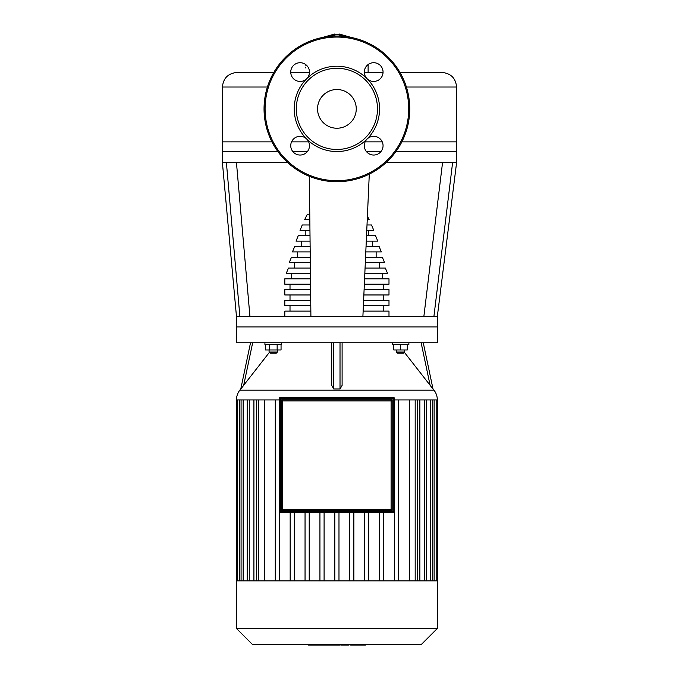 <?xml version="1.0" encoding="UTF-8"?>
<svg xmlns="http://www.w3.org/2000/svg" width="679" height="679" viewBox="0 0 679 679"><rect width="100%" height="100%" fill="white"/><g stroke="black" fill="none" stroke-linecap="round" stroke-linejoin="round"><path stroke-width="1.02" d="M351.035 645.05L365.234 645.05M364.564 644.337L364.564 645.05M340.748 644.337L340.748 645.05L348.93 645.05L348.93 644.337M344.55 644.337L344.55 645.05M339.856 644.337L339.856 645.05L334.535 645.05L334.535 644.337M308.173 644.337L308.173 645.05L334.535 645.05M312.688 644.337L312.688 645.05M313.409 644.337L313.409 645.05M319.096 644.337L319.096 645.05M322.517 644.337L322.517 645.05M324.01 644.337L324.01 645.05M328.398 644.337L328.398 645.05M336.894 89.518A19.36 19.36 0 0 0 317.543 108.878A19.36 19.36 0 0 0 336.894 128.238A19.36 19.36 0 0 0 356.254 108.878A19.36 19.36 0 0 0 336.894 89.518M409.751 108.878A72.848 72.848 0 0 0 336.894 36.029A72.848 72.848 0 0 0 264.046 108.878A72.848 72.848 0 0 0 336.894 181.726A72.848 72.848 0 0 0 409.751 108.878M336.894 151.544A42.667 42.667 0 0 0 367.067 78.705A42.667 42.667 0 0 0 306.73 78.705A9.37 9.37 0 0 0 300.101 62.714A9.37 9.37 0 0 0 290.739 72.084A9.37 9.37 0 0 0 306.73 78.705A9.37 9.37 0 0 1 306.721 78.705A42.667 42.667 0 0 0 306.721 139.042A9.37 9.37 0 0 0 290.739 145.671A9.37 9.37 0 0 0 300.101 155.041A9.37 9.37 0 0 0 306.721 139.042A42.667 42.667 0 0 0 306.73 139.051A9.37 9.37 0 0 1 306.73 139.051A42.667 42.667 0 0 0 336.894 151.544M336.894 149.465A40.587 40.587 0 0 0 377.49 108.878A40.587 40.587 0 0 0 336.894 68.29A40.587 40.587 0 0 0 296.307 108.878A40.587 40.587 0 0 0 336.894 149.465M367.067 139.051A9.37 9.37 0 0 0 373.696 155.041A9.37 9.37 0 0 0 383.058 145.671A9.37 9.37 0 0 0 367.067 139.051L367.067 139.051M367.067 78.705A9.37 9.37 0 0 0 383.058 72.084A9.37 9.37 0 0 0 373.696 62.714A9.37 9.37 0 0 0 367.067 78.705L367.067 78.705M392.131 400.958A1.044 1.044 0 0 0 391.096 399.923L282.702 399.923A1.044 1.044 0 0 0 281.658 400.958L281.658 509.352A1.044 1.044 0 0 0 282.702 510.396L391.096 510.396A1.044 1.044 0 0 0 392.131 509.352L392.131 399.923L391.096 399.923L391.096 400.958L392.131 400.958M280.622 398.879L393.175 398.879L393.175 511.431L280.622 511.431L280.622 398.879L279.578 397.835L279.578 512.475L394.219 512.475L394.219 397.835L279.578 397.835M280.622 511.431L279.578 512.475M393.175 398.879L394.219 397.835M393.175 511.431L394.219 512.475M236.47 342.785L236.47 326.913L437.327 326.913L437.327 342.785L236.47 342.785M394.219 399.923L437.327 399.923A15.872 15.872 0 0 0 433.991 390.179L239.806 390.179A15.872 15.872 0 0 0 236.47 399.923L236.47 580.851L437.327 580.851L437.327 628.465L236.47 628.465L236.47 580.851M342.106 342.785L342.106 385.4L340.018 388.991L333.779 388.991L331.692 385.4L331.692 342.785M269.393 352.359L240.782 388.991L243.668 385.4L252.656 342.785M408.877 342.785L408.877 344.448L392.224 344.448L392.224 342.785M404.718 349.965L404.718 352.045L396.392 352.045L396.392 349.965M396.392 352.045L397.436 353.088L403.674 353.088L404.718 352.045M264.92 342.785L264.92 344.448L281.564 344.448L281.564 342.785M269.079 352.045L270.123 353.088L276.361 353.088L277.405 352.045L269.079 352.045L269.079 349.965M236.47 628.465L252.342 644.337L421.455 644.337L437.327 628.465M392.131 510.396L391.096 510.396L391.096 509.352L281.658 509.352L281.658 510.396L282.702 510.396L282.702 399.923L281.658 399.923L281.658 400.958L391.096 400.958L391.096 509.352L392.131 509.352L392.131 510.396M294.33 512.475L294.33 580.851M290.171 580.851L290.171 512.475M279.578 399.923L236.47 399.923M383.627 580.851L383.627 512.475M379.468 512.475L379.468 580.851M247.156 580.851L247.156 399.923M253.921 580.851L253.921 399.923M264.292 580.851L264.292 399.923M409.505 399.923L409.505 580.851M419.868 399.923L419.868 580.851M426.641 399.923L426.641 580.851L426.607 399.923M309.217 512.475L309.217 580.851M305.049 580.851L305.049 512.475M275.284 580.851L275.284 399.923M279.451 399.923L279.451 580.851M324.095 512.475L324.095 580.851M319.936 580.851L319.936 512.475M338.982 512.475L338.982 580.851M349.702 512.475L349.702 580.851M353.861 580.851L353.861 512.475M364.581 512.475L364.581 580.851M368.748 580.851L368.748 512.475M398.514 580.851L398.514 399.923M394.346 399.923L394.346 580.851M334.815 512.475L334.815 580.851M277.151 344.448L277.151 349.965L281.055 349.965L281.055 344.448M265.43 344.448L265.43 349.965L277.151 349.965M269.334 344.448L269.334 349.965M393.786 344.448L393.786 349.965L407.315 349.965L407.315 344.448M400.551 344.448L400.551 349.965M423.272 342.785L433.015 388.991L404.404 352.359M421.141 342.785L430.13 385.4L433.007 388.991M239.806 390.179L240.799 388.906L250.526 342.785L240.782 388.991M267.399 87.022L222.415 87.022L222.415 151.544L277.847 151.544M406.39 87.022L456.585 87.022L456.585 151.544L395.942 151.544M368.12 72.449C368.12 62.332 368.12 62.332 368.12 72.449L368.12 64.709M380.987 151.544L366.397 151.544M307.4 151.544L292.81 151.544M222.415 87.022C223.281 78.17 228.136 73.315 236.988 72.449L273.807 72.449M290.739 72.449L309.463 72.449M364.334 72.449L383.049 72.449M399.99 72.449L442.012 72.449C450.864 73.315 455.719 78.17 456.585 87.022M236.47 316.507L236.47 326.913L437.327 326.913L437.327 316.507L236.47 316.507L222.415 162.68L222.415 141.869L271.948 141.869M222.415 162.68L287.786 162.68M386.012 162.68L456.585 162.68L456.585 141.869L401.849 141.869M382.252 141.869L365.132 141.869M308.665 141.869L291.546 141.869M383.779 289.585L383.779 284.204M290.009 289.585L290.009 284.204M309.947 230.368L300.025 230.368L302.248 224.978L309.887 224.978L309.879 224.028M367.246 219.597L369.121 219.597L367.398 216.143M309.828 219.597L304.676 219.597L307.358 214.216L309.768 214.216M368.57 235.749L368.57 230.368M305.227 235.749L305.227 230.368M366.762 230.368L373.773 230.368L371.549 224.978L367.008 224.978M372.576 246.519L372.576 241.13M301.221 246.519L301.221 241.13M366.278 241.13L377.779 241.13L375.555 235.749L366.524 235.749M310.065 241.13L296.019 241.13L298.242 235.749L310.006 235.749M376.141 257.282L376.141 251.901M297.657 257.282L297.657 251.901M365.794 251.901L381.343 251.901L379.12 246.519L366.04 246.519M310.184 251.901L292.454 251.901L294.678 246.519L310.125 246.519M379.383 268.052L379.383 262.663M294.414 268.052L294.414 262.663M365.31 262.663L384.586 262.663L382.362 257.282L365.557 257.282M310.303 262.663L289.212 262.663L291.435 257.282L310.244 257.282M382.37 278.814L382.37 273.433M291.427 278.814L291.427 273.433M364.827 273.433L387.573 273.433L385.349 268.052L365.073 268.052M310.43 273.433L286.224 273.433L288.448 268.052L310.371 268.052M364.343 284.204L388.991 284.204L388.991 278.814L364.589 278.814M310.549 284.204L284.807 284.204L284.807 278.814L310.49 278.814M383.779 300.356L383.779 294.966M290.009 300.356L290.009 294.966M383.779 311.118L383.779 305.737M290.009 311.118L290.009 305.737M388.991 316.507L388.991 311.118L363.138 311.118M284.807 316.507L284.807 311.118L310.846 311.118M363.375 305.737L388.991 305.737L388.991 300.356L363.621 300.356M310.787 305.737L284.807 305.737L284.807 300.356L310.727 300.356M363.859 294.966L388.991 294.966L388.991 289.585L364.105 289.585M310.668 294.966L284.807 294.966L284.807 289.585L310.609 289.585M226.404 162.68L239.891 316.507M236.462 162.68L249.94 316.507M309.352 176.319L310.906 316.507M369.291 174.13L362.892 316.507M452.596 162.68L433.906 316.507M442.538 162.68L423.857 316.507M353.683 644.337L353.683 645.05M350.372 644.337L350.372 645.05M359.531 644.337L359.531 645.05M340.858 644.337L340.858 645.05M337.2 644.337L337.2 645.05M334.204 644.337L334.204 645.05M336.894 180.69A71.813 71.813 0 0 0 408.707 108.878A71.813 71.813 0 0 0 336.894 37.065A71.813 71.813 0 0 0 265.09 108.878A71.813 71.813 0 0 0 336.894 180.69M415.183 580.851L415.183 399.923M239.679 580.851L239.679 399.923M243.158 580.851L243.158 399.923M249.269 580.851L249.269 399.923M258.614 580.851L258.614 399.923M430.639 580.851L430.639 399.923M434.119 580.851L434.119 399.923M424.528 580.851L424.528 399.923M333.779 388.991L333.779 342.785M340.018 342.785L340.018 388.991M365.625 645.05L365.625 644.337M349.974 645.05L349.974 644.337M432.718 399.923L432.718 580.851M417.262 580.851L417.262 399.923M436.198 399.923L436.198 580.851M437.327 399.923L437.327 580.851M241.079 399.923L241.079 580.851M256.526 399.923L256.526 580.851M237.599 399.923L237.599 580.851M247.19 399.923L247.19 580.851M277.405 349.965L277.405 352.045M432.998 388.906L433.991 390.179M305.677 64.649L305.677 65.167M305.737 67.136L305.805 68.01M322.517 37.455L334.628 34.035L351.281 37.464L339.424 34.052L322.517 37.464M456.585 162.68L437.327 316.507"/></g></svg>
